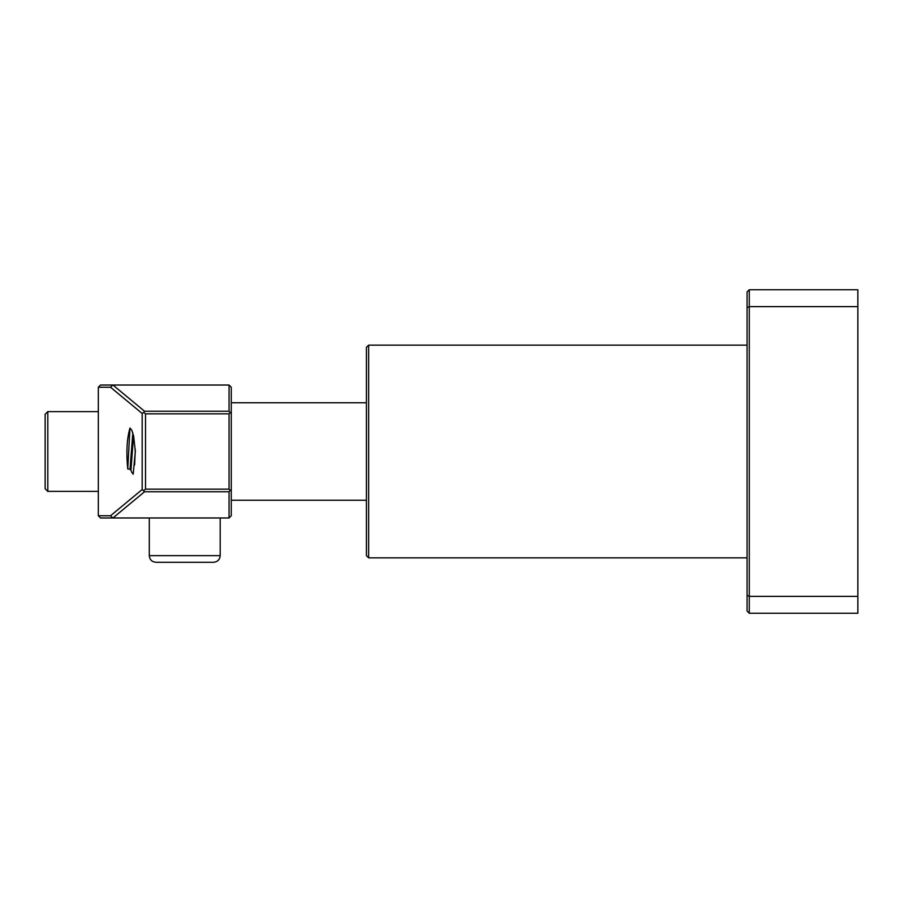 <?xml version="1.0" encoding="UTF-8"?>
<svg xmlns="http://www.w3.org/2000/svg" width="903" height="903" viewBox="0 0 903 903"><rect width="100%" height="100%" fill="white"/><g stroke="black" fill="none" stroke-linecap="round" stroke-linejoin="round"><path stroke-width="1.35" d="M747.063 345.149L368.638 345.149L368.638 557.851L747.063 557.851M368.638 345.149L366.415 347.362L366.415 555.638L368.638 557.851M747.063 307.72L749.287 306.625L857.85 306.625L857.85 289.761L749.287 289.761L747.063 291.974L747.063 611.026L749.287 613.239L857.85 613.239L857.85 596.375L749.287 596.375L747.063 595.28M857.85 306.625L857.85 596.375M749.287 613.239L749.287 289.761M129.964 428.067L127.741 468.939C126.138 452.313 126.871 438.689 129.964 428.067L131.77 430.144L133.644 436.104L135.337 451.5L133.181 474.188L131.77 472.314L130.935 470.237L133.542 435.664M127.741 468.939L130.021 469.278L132.831 432.876M231.27 471.885L231.27 466.083M229.046 385.028L229.046 411.237L230.141 412.536L229.046 413.834L229.046 489.166L230.141 490.464L229.046 491.763L229.046 517.972L231.27 515.748L231.27 387.252L229.046 385.028L100.538 385.028L98.325 387.252L110.55 387.252L142.177 413.484L142.177 489.516L110.55 515.748L98.325 515.748L98.325 387.252M135.315 449.502L134.615 464.921M130.021 469.278L130.935 470.237M231.27 413.472L230.141 412.536M231.27 489.528L230.141 490.464M229.046 411.237L144.525 411.237L112.943 385.028M229.046 489.166L145.518 489.166L145.518 413.834L229.046 413.834M229.046 517.972L112.943 517.972L144.525 491.763L229.046 491.763M98.325 515.748L100.538 517.972L112.943 517.972M110.55 515.748L112.751 517.972M142.177 489.516L144.525 491.763M145.518 489.166L143.679 490.589M142.177 413.484L143.679 412.411L145.518 413.834M144.525 411.237L143.679 412.411M110.55 387.252L112.751 385.028M45.15 455.36L45.15 488.726L47.814 491.379L47.814 411.621L45.15 414.274L45.15 455.36M155.948 562.287L213.537 562.287C217.578 561.88 219.79 559.668 220.185 555.638L149.288 555.638C149.684 559.668 151.896 561.88 155.937 562.287L155.948 562.287M231.27 500.239L366.415 500.239M231.27 402.761L366.415 402.761M98.325 411.621L47.814 411.621M98.325 491.379L47.814 491.379M220.185 517.972L220.185 555.638M149.288 517.972L149.288 555.638"/></g></svg>
